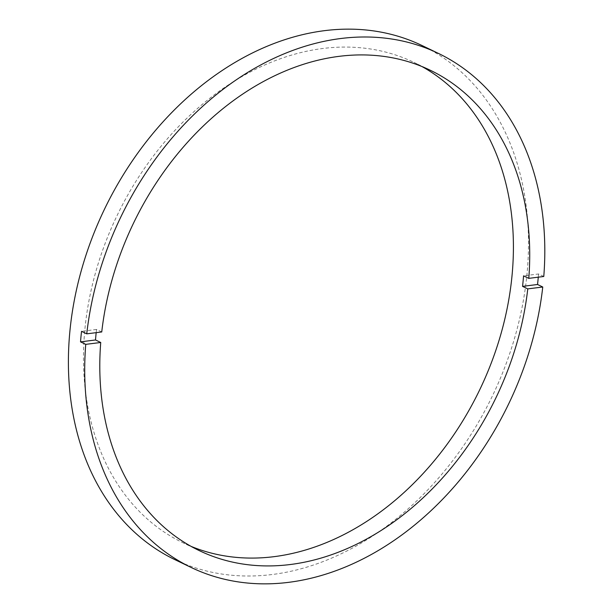 <?xml version="1.0" encoding="UTF-8"?>
<svg xmlns="http://www.w3.org/2000/svg" width="613" height="613" viewBox="0 0 613 613"><rect width="100%" height="100%" fill="white"/><g stroke="black" fill="none" stroke-linecap="round" stroke-linejoin="round"><path stroke-width="0.46" stroke-dasharray="3.06 2.3" d="M101.743 331.962L96.525 329.449A266.517 201.156 115.7 0 0 96.172 332.66M422.035 66.579A266.517 201.156 115.7 0 0 413.997 62.411A266.517 201.156 115.7 0 0 322.913 48.481A266.517 201.156 115.7 0 0 95.843 271.582A266.517 201.156 115.7 0 0 182.896 542.743A266.517 201.156 115.7 0 0 191.172 546.421M174.789 559.592A285.214 215.27 115.7 0 0 272.264 574.504A285.214 215.27 115.7 0 0 515.265 335.748A285.214 215.27 115.7 0 0 422.104 45.561M543.777 276.486L538.559 273.973L523.571 275.85M538.283 277.168A285.214 215.27 115.7 0 0 538.559 273.973M96.525 329.449L81.537 331.334M199.21 550.589L182.896 542.743M430.311 70.257L413.997 62.411"/><path stroke-width="0.92" d="M528.789 278.363A266.517 201.156 115.7 0 0 430.311 70.257A266.517 201.156 115.7 0 0 339.227 56.327A266.517 201.156 115.7 0 0 101.743 331.962L86.755 333.84A285.214 215.27 115.7 0 1 340.943 38.496A285.214 215.27 115.7 0 1 438.418 53.408A285.214 215.27 115.7 0 1 543.777 276.486L528.789 278.363L523.571 275.85A266.517 201.156 115.7 0 1 522.552 286.371L537.54 284.493L542.758 287.007A285.214 215.27 115.7 0 1 288.57 582.35A285.214 215.27 115.7 0 1 191.103 567.439A285.214 215.27 115.7 0 1 85.743 344.36L100.731 342.483L95.513 339.97A266.517 201.156 115.7 0 1 96.172 332.66M191.172 546.421A266.517 201.156 115.7 0 0 273.98 556.673A266.517 201.156 115.7 0 0 499.38 339.273A266.517 201.156 115.7 0 0 422.035 66.579M100.731 342.483A266.517 201.156 115.7 0 0 199.21 550.589A266.517 201.156 115.7 0 0 290.294 564.519A266.517 201.156 115.7 0 0 527.77 288.884L542.758 287.007M438.418 53.408L422.104 45.561A285.214 215.27 115.7 0 0 324.629 30.65A285.214 215.27 115.7 0 0 81.629 269.406A285.214 215.27 115.7 0 0 174.789 559.592L191.103 567.439M537.54 284.493A285.214 215.27 115.7 0 0 538.283 277.168M85.743 344.36L80.518 341.855L95.513 339.97M86.755 333.84L81.537 331.334A285.214 215.27 115.7 0 0 80.518 341.855M522.552 286.371L527.77 288.884"/></g></svg>
